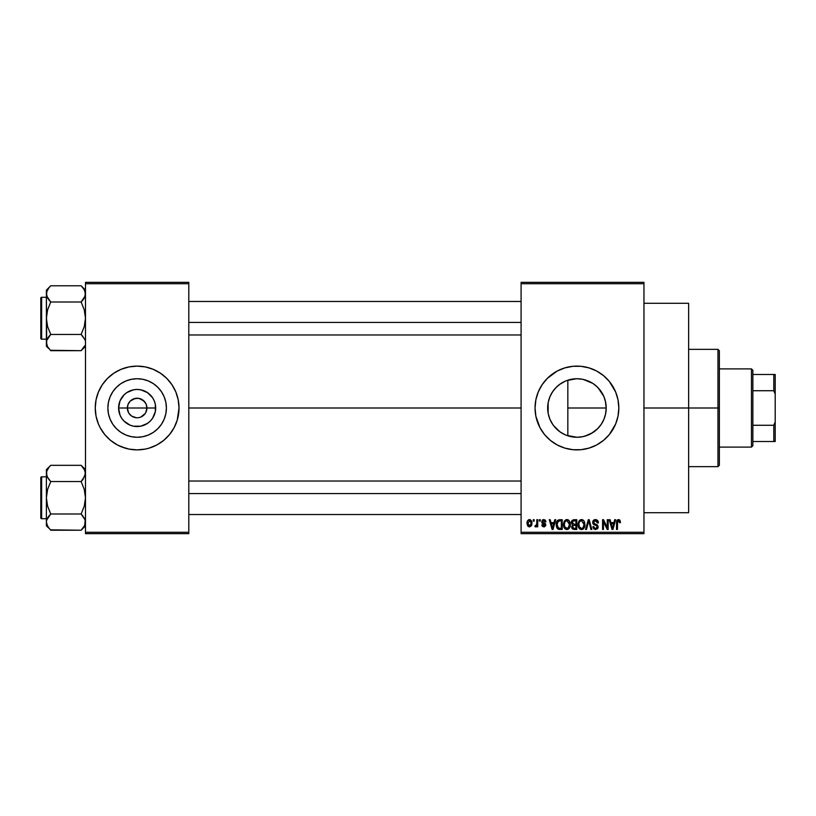 <?xml version="1.0" encoding="UTF-8"?>
<svg xmlns="http://www.w3.org/2000/svg" width="816" height="816" viewBox="0 0 816 816"><rect width="100%" height="100%" fill="white"/><g stroke="black" fill="none" stroke-linecap="round" stroke-linejoin="round"><path stroke-width="1.22" d="M128.581 412.723L127.367 408A9.772 9.772 0 0 0 137.139 417.772A9.772 9.772 0 0 0 146.911 408L155.683 408A18.544 18.544 0 0 1 137.139 426.544A18.544 18.544 0 0 1 118.595 408L146.911 408A9.772 9.772 0 0 1 137.139 417.772A9.772 9.772 0 0 1 127.367 408L128.112 404.257L130.223 401.084L135.232 398.412L139.046 398.412L144.044 401.084L146.166 404.257L146.911 408L145.697 412.723M136.333 417.741L131.713 416.129L129.01 413.426L131.713 416.129L135.752 417.68M139.046 417.588L140.882 417.027L139.046 417.588M166.403 408A29.264 29.264 0 0 1 137.139 437.264A29.264 29.264 0 0 1 107.875 408L108.436 402.288L110.099 396.8L112.802 391.741L116.443 387.304L120.88 383.663L125.939 380.96L131.427 379.297L137.139 378.736L142.851 379.297L148.339 380.96L153.398 383.663L157.835 387.304L161.466 391.741L164.179 396.8L165.842 402.288L166.403 408L165.842 413.712L164.179 419.2L161.466 424.259L157.835 428.696L153.398 432.337L148.339 435.04L142.851 436.703L137.139 437.264L131.427 436.703L125.939 435.04L120.88 432.337L116.443 428.696L112.802 424.259L110.099 419.2L108.436 413.712L107.875 408A29.264 29.264 0 0 1 137.139 378.736A29.264 29.264 0 0 1 166.403 408M95.248 408.041A41.881 41.881 0 0 0 98.43 424.014L100.195 427.747A41.881 41.881 0 0 0 107.488 437.59M98.45 424.045A41.881 41.881 0 0 0 100.195 427.737L104.764 434.571L110.568 440.375L117.392 444.944L124.981 448.086A41.881 41.881 0 0 0 128.969 449.086L137.139 449.881L145.309 449.086A41.881 41.881 0 0 0 149.267 448.086L156.886 444.944L163.71 440.375L169.514 434.571L174.073 427.747A41.881 41.881 0 0 0 175.828 424.045M107.549 437.651A41.881 41.881 0 0 0 124.95 448.076M149.328 448.076A41.881 41.881 0 0 0 166.719 437.651M166.79 437.59A41.881 41.881 0 0 0 174.073 427.747L175.838 424.024A41.881 41.881 0 0 0 179.02 408.041M174.073 427.747L177.225 420.158L179.02 408A41.881 41.881 0 0 1 137.139 449.881A41.881 41.881 0 0 1 95.248 408L96.053 416.17L98.44 424.024L97.053 420.158M605.564 414.079L606.206 408A29.264 29.264 0 0 1 576.943 437.264A29.264 29.264 0 0 1 547.679 408L548.219 413.62M599.179 427.023L598.046 428.267M592.702 432.664L584.95 436.142L591.284 433.51L597.781 428.543M560.245 432.041L564.866 434.663M554.707 427.023L557.909 430.236M549.923 419.261L552.901 424.687M548.25 413.783L549.872 419.138M535.051 408.041A41.881 41.881 0 0 0 536.846 420.128M536.867 420.189A41.881 41.881 0 0 0 539.988 427.717L544.558 434.571L550.372 440.375L557.195 444.944L564.784 448.086A41.881 41.881 0 0 0 617.008 420.199M540.008 427.768A41.881 41.881 0 0 0 564.764 448.076L572.832 449.687L581.043 449.687L589.101 448.086L596.69 444.944L603.514 440.375L609.317 434.571L615.641 424.024L618.018 416.17A41.881 41.881 0 0 0 618.824 408A41.881 41.881 0 0 1 576.943 449.881A41.881 41.881 0 0 1 535.051 408L535.857 416.17L539.998 427.747M617.029 420.128A41.881 41.881 0 0 0 618.018 416.18L618.824 408L618.018 399.83L615.641 391.976L609.317 381.429L603.514 375.625L596.69 371.056L589.101 367.914L581.043 366.313L572.832 366.313L564.784 367.914L557.195 371.056L547.322 378.379L542.11 384.734L538.244 391.976L535.857 399.83L535.051 408A41.881 41.881 0 0 1 576.943 366.119A41.881 41.881 0 0 1 618.824 408A41.881 41.881 0 0 0 617.029 395.872M643.957 408L688.633 408L688.633 303.287L688.633 408L643.957 408M188.802 408L521.087 408L188.802 408M145.268 413.426L140.882 417.027M605.737 402.818L606.206 408L605.645 413.712L603.973 419.2L601.27 424.259L597.628 428.696L593.201 432.337L588.142 435.04L582.644 436.703L576.943 437.264L566.579 435.367M584.929 436.152L583.226 436.58M582.277 436.774L581.573 436.897M597.353 428.971L593.538 432.103M602.983 421.352L601.249 424.3M605.38 414.885L604.37 418.18M552.901 391.313L556.267 387.284L560.684 383.663L565.743 380.96L571.231 379.297L576.943 378.736L582.644 379.297L588.142 380.96L593.201 383.663L597.628 387.304L601.27 391.741L603.973 396.8L605.645 402.288L606.206 408L605.737 413.182M548.158 413.263L548.158 402.727M549.586 418.404L548.454 414.712M550.892 421.331L550.259 420.016M551.993 423.3L550.902 421.352M559.705 431.654L553.299 425.248M563.57 434.03L561.694 432.98M521.087 282.346L643.957 282.346L521.087 282.346L521.087 283.733L643.957 283.733L643.957 532.267L521.087 532.267L521.087 282.346M521.087 533.654L643.957 533.654L643.957 282.346L643.957 283.733L521.087 283.733L521.087 532.267L643.957 532.267L643.957 533.654L521.087 533.654L521.087 532.267L521.087 533.654M533.276 519.7L533.276 521.087L534.164 521.087L534.164 519.7L533.276 519.7L534.164 519.7L533.276 519.7L533.276 521.087L534.164 521.087L534.164 519.7L534.164 521.087L533.276 521.087L533.276 519.7M539.366 519.7L539.366 521.087L540.253 521.087L540.253 519.7L539.366 519.7L540.253 519.7L539.366 519.7L539.366 521.087L540.253 521.087L540.253 519.7L540.253 521.087L539.366 521.087L539.366 519.7M554.809 519.7L554.044 522.617L550.973 522.617L550.198 519.7L549.27 519.7L552.106 529.472L553.044 529.472L555.747 519.7L554.809 519.7L555.747 519.7L554.809 519.7L554.044 522.617L550.973 522.617L550.198 519.7L549.27 519.7L552.106 529.472L553.044 529.472L555.747 519.7L553.044 529.472L552.106 529.472L549.27 519.7L550.198 519.7M569.466 521.098L568.048 519.802L566.151 519.67L564.366 521.067L563.53 523.658L563.642 526.259L564.764 528.625L566.488 529.564L568.528 529.094L570.302 525.32L569.466 521.098L566.916 519.568L564.366 521.067L563.489 524.576C563.336 527.279 564.468 528.962 566.906 529.594C569.384 528.941 570.537 527.228 570.343 524.453L569.466 521.098M584.062 521.098L582.644 519.802L580.747 519.67L578.962 521.067L578.126 523.658L578.238 526.259L579.36 528.625L581.084 529.564L583.124 529.094L584.909 525.32L584.062 521.098L581.512 519.568L578.962 521.067L578.085 524.576C577.932 527.279 579.074 528.962 581.502 529.594C583.981 528.941 585.133 527.228 584.939 524.453L584.062 521.098M596.659 519.802L598.393 522.872C598.352 520.873 597.373 519.782 595.445 519.568L593.436 520.353L592.681 522.403L593.436 524.331L597.108 526.116L597.026 527.758L595.904 528.431L594.497 528.136L593.824 526.555L592.936 526.677L593.63 528.748L595.609 529.594L597.771 528.411L597.985 525.953L597.128 524.8L593.977 523.464L593.691 521.71L595.802 520.751L596.924 521.383L597.506 522.995L598.393 522.872L597.638 520.547L595.762 519.578M614.723 519.7L613.948 522.617L610.878 522.617L610.113 519.7L609.175 519.7L612.02 529.472L612.949 529.472L615.652 519.7L614.723 519.7L615.652 519.7L614.723 519.7L613.948 522.617L610.878 522.617L610.113 519.7L609.175 519.7L612.02 529.472L612.949 529.472L615.652 519.7L612.949 529.472L612.02 529.472L609.175 519.7L610.113 519.7M620.476 522.617L619.589 522.74L620.476 522.617L619.344 519.731L617.763 519.731L616.855 520.7L616.539 529.472L617.426 529.472L617.61 521.302L618.824 520.761L619.589 522.74L620.476 522.617L620.027 520.394M607.277 519.7L607.277 527.513L603.534 519.7L602.575 519.7L602.575 529.472L603.463 529.472L603.463 521.638L607.216 529.472L608.165 529.472L608.165 519.7L607.277 519.7L608.165 519.7L607.277 519.7L607.277 527.513L603.534 519.7L602.575 519.7L602.575 529.472L603.463 529.472L603.463 521.638L607.216 529.472L608.165 529.472L608.165 519.7L608.165 529.472L607.216 529.472M588.316 519.7L585.531 529.472L586.459 529.472L588.805 520.843L590.906 529.472L591.824 529.472L589.193 519.7L588.316 519.7L589.193 519.7L588.316 519.7L585.531 529.472L586.459 529.472L588.805 520.843L590.906 529.472L591.824 529.472L589.193 519.7L591.824 529.472L590.906 529.472L588.805 520.843L586.459 529.472L585.531 529.472L588.316 519.7M573.781 519.7L572.016 520.455L571.353 522.566L572.567 524.963L571.771 527.972L574.056 529.472L576.81 529.472L576.81 519.7L574.056 519.7L576.81 519.7L574.056 519.7L571.353 522.566L572.567 524.963L571.608 527.014L574.056 529.472L576.81 529.472L576.81 519.7L576.81 529.472L573.801 529.462M556.93 521.271L559.613 519.7L557.634 520.322L556.553 522.24L556.328 525.983L557.267 528.482L558.664 529.38L562.214 529.472L562.214 519.7L559.613 519.7C557.134 520.21 556.022 521.852 556.247 524.637L558.317 529.288L562.214 529.472L562.214 519.7L562.214 529.472M545.965 521.852L545.078 521.985L545.965 521.852L543.803 519.568L542.212 520.22L541.885 522.985L544.955 525.045L543.578 525.902L542.671 524.77L541.783 524.902L542.365 526.381L544.241 526.901L545.72 525.698L545.476 523.709L542.589 522.036L543.507 520.598L545.078 521.985L545.965 521.852L545.363 520.231L544.027 519.578M536.826 519.7L536.663 524.831L535.184 525.535L534.929 526.555L535.99 526.891L536.826 525.667L536.826 526.799L537.724 526.799L537.724 519.7L536.826 519.7L537.724 519.7L536.826 519.7L536.663 524.831L535.184 525.535L534.929 526.555L535.775 526.932L536.826 525.667L536.826 526.799L537.724 526.799L537.724 519.7L537.724 526.799L536.826 526.799M529.533 519.568L527.524 520.873L527.054 523.321L527.728 525.943L529.533 526.932L531.522 525.667L532.012 523.25L531.522 520.843L529.533 519.568C527.707 520.037 526.881 521.281 527.054 523.321L529.533 526.932L532.012 523.25L529.38 519.578M561.704 383.02L564.876 381.337M566.579 380.633L576.351 378.746M571.231 436.703L565.743 435.04L560.684 432.337L556.247 428.696L552.605 424.259L549.902 419.2L548.24 413.712L547.679 408L548.24 402.288L549.902 396.8L552.605 391.741L556.247 387.304L560.255 383.959M550.27 395.964L552.004 392.69M548.454 401.299L549.586 397.596M604.115 397.137L605.564 401.931M598.046 387.722L603.758 396.29M596.833 386.539L597.363 387.039M594.17 384.346L593.538 383.897M583.226 379.42L592.702 383.336M591.284 382.49L584.929 379.848M577.33 378.736L582.277 379.226M548.046 403.359L547.679 408A29.264 29.264 0 0 1 576.943 378.736A29.264 29.264 0 0 1 606.206 408L567.834 408L567.834 380.185L565.774 380.95M146.911 408L127.367 408A9.772 9.772 0 0 1 137.139 398.228A9.772 9.772 0 0 1 146.911 408A9.772 9.772 0 0 0 137.139 398.228A9.772 9.772 0 0 0 127.367 408L118.595 408L120.003 400.901L124.022 394.893L126.837 392.588L133.518 389.813L137.139 389.456L140.76 389.813L147.441 392.588L152.551 397.698L154.265 400.901L155.326 404.379L155.326 411.621L152.551 418.302L150.246 421.107L147.441 423.412L140.76 426.187L133.518 426.187L130.04 425.126L124.022 421.107L121.717 418.302L120.003 415.099L118.595 408A18.544 18.544 0 0 1 137.139 389.456A18.544 18.544 0 0 1 155.683 408L146.911 408M85.476 533.654L188.802 533.654L188.802 532.267L85.476 532.267L85.476 283.733L188.802 283.733L188.802 532.267L188.802 282.346L85.476 282.346L188.802 282.346L188.802 283.733L85.476 283.733L85.476 282.346L85.476 532.267L188.802 532.267L188.802 533.654L85.476 533.654L85.476 532.267L85.476 533.654M121.105 446.699L128.969 449.086M145.309 449.086L149.297 448.086M179.02 408L178.214 399.83L175.838 391.976L171.962 384.734L166.76 378.379L160.405 373.177L153.163 369.301L145.309 366.914L137.139 366.119L128.969 366.914L121.105 369.301L113.863 373.177L107.518 378.379L102.306 384.734L98.44 391.976L96.053 399.83L95.248 408A41.881 41.881 0 0 1 137.139 366.119A41.881 41.881 0 0 1 179.02 408L178.826 412.111M688.633 512.713L688.633 408L688.633 512.713L643.957 512.713M617.008 395.801A41.881 41.881 0 0 0 540.008 388.232M539.988 388.283A41.881 41.881 0 0 0 536.867 395.811M536.846 395.872A41.881 41.881 0 0 0 535.051 407.959M618.508 402.869L618.212 400.84M592.967 369.301L591.712 368.812M550.372 375.625L547.322 378.379M538.244 391.976L537.499 393.893M560.908 446.699L561.785 447.046M603.514 440.375L606.553 437.621M618.212 415.16L618.508 413.131M553.309 390.742L550.912 394.618M557.94 385.744L554.717 388.957M565.682 380.99L559.725 384.336M574.617 378.828L571.19 379.307M603.962 396.76L601.259 391.721L596.822 386.529M604.381 397.82L603.993 396.841M567.834 380.185L567.834 408L606.206 408L605.39 401.135M179.02 407.959A41.881 41.881 0 0 0 175.848 391.986L177.225 395.842M175.828 391.955A41.881 41.881 0 0 0 166.79 378.41M166.719 378.349A41.881 41.881 0 0 0 149.328 367.924M153.163 369.301L149.297 367.914A41.881 41.881 0 0 0 145.309 366.914M128.969 366.914A41.881 41.881 0 0 0 125.001 367.914M124.95 367.924A41.881 41.881 0 0 0 107.549 378.349M107.488 378.41A41.881 41.881 0 0 0 98.45 391.955M100.195 388.253L98.44 391.976A41.881 41.881 0 0 0 95.248 407.959M110.568 375.625L109.63 376.411M95.452 403.889L95.248 408M163.71 440.375L164.648 439.589M153.398 383.663L148.339 380.96M112.802 391.741L110.099 396.8M120.88 432.337L125.939 435.04M161.466 424.259L164.179 419.2M129.01 402.574L128.581 403.277M137.945 398.259L133.396 398.973M145.697 403.277L142.565 399.871L138.516 398.32M618.671 520.72L619.568 522.424M617.559 521.444L618.508 520.71L617.426 522.76L618.508 520.71L617.559 521.444M617.426 529.472L616.539 529.472L617.426 529.472L617.426 522.76M617.12 520.231L618.559 519.568L619.946 520.261L618.559 519.568L616.539 522.832L616.539 529.472L616.549 522.566M616.559 522.291L616.6 521.75M616.692 521.21L617.131 520.231M612.286 527.87L611.184 523.76L613.652 523.76L612.418 528.452L612.826 526.606L612.418 528.452L611.918 526.442L612.357 528.166M603.463 529.472L602.575 529.472L602.575 519.7L603.534 519.7M596.221 520.873L595.364 520.71L597.506 522.995L598.393 522.872L597.506 522.995L596.924 521.383M594.079 521.138L593.569 522.383L595.017 520.73M595.027 523.994L593.569 522.383L593.762 523.178M592.936 526.677L593.824 526.555L592.936 526.677L595.609 529.594L598.138 526.922L595.476 524.137M598.097 527.432L597.475 528.829M593.11 527.779L592.987 527.238M595.231 528.431L593.946 527.269M597.026 527.748L597.251 526.881L595.741 528.452M597.251 526.881L596.833 525.759M595.445 519.568L592.681 522.403L594.028 524.729L596.965 525.892L595.333 525.178M592.997 523.78L592.702 522.76M593.11 520.792L594.283 519.772M594.344 519.751L594.884 519.608M593.099 520.802L592.865 521.312M584.429 521.812L584.735 522.719M584.899 525.351L584.797 526.136M583.46 528.819L582.675 529.349M579.901 529.094L580.533 529.421M578.126 523.668L578.269 522.77M578.85 521.261L579.187 520.741M580.033 519.976L581.114 519.598M581.512 519.568L582.257 519.659M582.991 519.986L583.593 520.486L582.991 519.986M578.503 527.187L578.809 527.84M580.951 528.38L579.35 526.81L578.972 524.606C578.809 522.515 579.656 521.22 581.512 520.71L584.052 524.433L583.001 527.85L584.052 524.433C584.246 526.585 583.399 527.932 581.502 528.452L579.35 526.81L580.788 528.319M580.574 520.924L581.349 520.72M582.746 528.064L581.665 528.442M578.972 524.606L579.054 525.728L578.972 524.606M584.052 524.433L584.021 523.811L584.052 524.433M583.766 522.556L584.021 523.811M572.546 529.074L571.975 528.421M572.455 525.055L571.353 522.566M571.363 522.281L571.506 521.434M573.23 520.924L574.036 520.843L573.118 520.965L572.271 522.923L573.118 520.965L574.036 520.843L573.342 520.894M574.015 528.319L572.495 526.85L573.322 525.504L574.26 525.412L575.923 525.412L575.923 528.329L573.974 528.319M573.322 525.504L574.26 525.412L573.322 525.504L572.526 527.197L572.801 525.851M573.332 528.238L572.771 527.84M572.679 526.024L572.506 526.636M573.016 521.016L575.923 520.843L575.923 524.27L574.168 524.27L572.24 522.556M572.761 523.903L572.271 522.923M574.26 525.412L575.923 525.412L575.923 528.329L574.382 528.329M569.833 521.812L570.139 522.719M570.251 523.28L570.333 524.015M570.302 525.331L570.2 526.136M569.823 527.432L569.425 528.166M563.509 525.259L563.57 525.841M565.437 519.976L566.508 519.598M566.916 519.568L567.661 519.659M568.395 519.986L568.997 520.486M563.907 527.187L564.213 527.84M566.722 528.442L564.896 527.136L567.232 528.431L564.754 526.81L564.376 524.606C564.213 522.515 565.06 521.22 566.916 520.71L569.456 524.433C569.65 526.585 568.803 527.932 566.906 528.452L566.539 528.421M568.15 528.064L569.456 524.433L568.987 527.044L567.069 528.442M565.978 520.924L566.753 520.72M564.672 522.546L564.376 524.606L564.866 522.077M569.456 524.433L569.425 523.811L569.456 524.433M568.925 522.005L569.425 523.811M558.164 529.217L559.419 529.462M556.92 527.942L556.645 527.309M556.634 527.279L556.471 526.738M556.328 525.973L556.267 525.331M556.39 522.934L556.553 522.24M557.369 526.595L557.206 525.759M558.052 521.342L557.144 524.647L557.491 522.26L559.725 520.843L561.326 520.843L561.326 528.329L558.491 528.136L557.144 524.647L557.369 522.668M557.491 522.26L558.215 521.21M559.205 520.863L561.326 520.843L561.326 528.329L558.644 528.197M558.491 528.136L557.777 527.473L559.756 528.329M557.155 524.045L557.185 525.626M557.818 521.618L558.419 521.087M552.442 528.166L552.911 526.606L552.503 528.452L551.269 523.76L553.748 523.76L552.34 527.697M552.146 526.942L551.269 523.76L553.748 523.76L552.789 527.065M544.272 520.679L544.966 521.444M542.558 521.465L543.283 520.649M542.589 522.036L543.65 522.73M542.773 522.332L543.65 522.719L542.773 522.332M541.783 524.902L542.671 524.77L541.783 524.902L543.844 526.932L545.843 524.902L543.65 522.719M542.671 524.77L543.813 525.912L542.762 525.218M543.538 525.892L544.211 525.881M544.935 525.249L543.813 525.912L544.955 525.045L542.885 523.78M543.803 519.568L541.651 521.863L543.65 524.056M542.436 520.006L543.364 519.608M536.826 525.667L535.775 526.932L536.826 525.667L535.775 526.932L534.929 526.555L535.184 525.535L536.663 524.831L536.826 523.382M535.653 526.922L534.929 526.555M535.184 525.535L536.612 525.014M529.839 519.588L530.431 519.761M531.757 521.414L531.91 522.026M528.37 526.585L527.717 525.943M527.126 524.372L527.065 523.627M528.544 519.802L529.217 519.588M531.124 523.25L529.768 525.902L527.962 523.688L529.513 520.588L531.104 522.821L530.624 525.3L531.124 523.25M531.053 522.342L530.9 521.72M530.828 521.557L531.104 522.821M612.051 526.942L611.184 523.76L613.652 523.76L612.704 527.065M574.036 520.843L575.923 520.843L575.923 524.27L574.168 524.27M717.958 408L717.958 466.64L717.958 408L688.633 408L717.958 408L717.958 349.36L717.958 408L719.355 408L717.958 408M719.355 465.242L719.355 408L719.355 465.242L717.958 466.64L688.633 466.64M567.834 408L567.834 435.815L567.834 408M719.355 350.758L719.355 408L719.355 350.758L717.958 349.36L688.633 349.36M84.762 345.76L81.131 350.676L84.262 346.739M50.347 350.278L81.131 350.676L85.476 346.321L81.131 350.676L50.735 350.676L47.603 346.749L46.39 342.557L46.696 340.466L50.735 334.448L47.593 326.563L46.39 318.22L47.603 309.866L50.735 302.002L47.603 298.085L46.39 293.893L46.696 295.984L46.696 291.791L48.98 287.711L47.134 290.608M46.39 293.882L46.706 344.678M50.735 285.773L48.98 287.711L50.735 285.773L48.98 287.711L50.735 285.773L81.131 285.773L50.735 285.773L46.39 290.129L50.735 285.773M41.636 339.17A0.836 0.836 0 0 1 40.8 338.334L40.8 298.115A0.836 0.836 0 0 1 41.636 297.279L46.39 297.279L41.636 297.279L41.636 339.17L46.39 339.17L41.636 339.17L41.636 297.279A0.836 0.836 0 0 0 40.8 298.115L40.8 338.334A0.836 0.836 0 0 0 41.636 339.17M81.518 286.171L84.252 289.7L85.476 293.893L85.17 291.791L85.17 295.984L81.131 302.002L82.885 300.064L81.131 302.002L50.735 302.002L81.131 302.002L84.262 309.886L85.476 318.22L84.262 326.584L81.131 334.448L50.735 334.448L81.131 334.448L84.772 339.395M47.104 290.69L46.39 293.893L46.39 342.557L46.696 340.466L48.98 336.386L47.603 338.365L50.735 334.448L48.98 336.386L50.735 334.448L47.593 326.563L46.39 318.22L47.603 309.866L50.735 302.002L46.706 296.024L46.39 290.129L46.39 293.893M85.476 294.005L84.262 298.064M46.706 340.425L47.144 339.272M81.131 350.676L82.885 348.738L81.131 350.676M46.39 342.445L46.39 346.321L49.011 348.779M48.98 348.738L47.634 346.79M47.593 346.729L47.104 345.76M48.868 299.931L50.735 302.002M81.131 302.002L82.885 300.064L81.131 302.002L84.262 309.886L85.476 318.22L84.262 326.584L81.131 334.448L84.701 339.232M85.476 290.129L81.131 285.773L84.252 289.7L85.476 293.893M85.16 296.024L84.721 297.177M82.885 300.064L84.252 298.085M82.987 336.518L81.131 334.448M188.802 322.422L521.087 322.422L188.802 322.422M521.087 493.578L188.802 493.578L521.087 493.578M751.465 368.903L752.862 370.301L752.862 374.493L752.862 370.301L751.465 368.903L719.355 368.903L751.465 368.903L751.465 447.097L719.355 447.097L751.465 447.097L751.465 368.903M752.862 445.699L751.465 447.097L752.862 445.699L752.862 441.507L752.862 445.699M752.862 390.731L752.862 425.269L752.862 374.493L752.862 390.731L773.803 390.731L775.2 394.036L775.2 421.964L773.803 425.269L752.862 425.269L752.862 441.507L752.862 425.269L773.803 425.269L773.803 441.507L775.2 441.507L775.2 421.964L775.2 441.507L773.803 441.507L773.803 425.269L775.2 421.964L775.2 374.493L752.862 374.493L773.803 374.493L773.803 390.731L773.803 374.493L775.2 374.493L775.2 394.036L773.803 390.731L752.862 390.731M752.862 441.507L773.803 441.507L752.862 441.507M40.8 298.503L40.8 300.074M40.8 336.376L40.8 337.946M84.762 339.364L85.16 340.425M50.735 334.448L48.98 336.376M47.104 297.085L46.706 296.024M85.476 522.118L84.272 526.279L81.131 530.227L84.721 525.392M50.347 529.829L81.131 530.227L85.476 525.871L81.131 530.227L50.735 530.227L47.603 526.3L46.39 522.107L46.696 520.016L50.735 513.998L47.593 506.114L46.39 497.78L47.603 489.416L50.735 481.552L47.603 477.635L46.39 473.443L46.706 475.555L46.696 471.342L48.98 467.262L46.706 471.311L46.39 473.443L46.39 525.871L46.39 522.107L46.696 524.209L49.011 528.329M50.735 465.324L48.98 467.262L50.735 465.324L48.98 467.262L50.735 465.324L81.131 465.324L50.735 465.324L46.39 469.679L50.735 465.324M41.636 518.721A0.836 0.836 0 0 1 40.8 517.885L40.8 477.666A0.836 0.836 0 0 1 41.636 476.83L46.39 476.83L41.636 476.83L41.636 518.721L46.39 518.721L41.636 518.721L41.636 476.83A0.836 0.836 0 0 0 40.8 477.666L40.8 517.885A0.836 0.836 0 0 0 41.636 518.721M81.549 465.763L84.252 469.251L85.476 473.443L85.16 471.311L85.17 475.534L81.131 481.552L82.885 479.624L81.131 481.552L50.735 481.552L81.131 481.552L84.262 489.437L85.476 497.78L84.262 506.134L81.131 513.998L50.735 513.998L81.131 513.998L85.16 519.976L84.762 525.31M47.093 476.605L46.39 473.443L46.39 522.107L46.696 520.016L48.98 515.936L47.603 517.936M85.16 475.575L84.721 476.728M81.131 481.552L82.885 479.614L81.131 481.552L84.262 489.437L85.476 497.78L84.262 506.134L81.131 513.998L84.701 518.782M50.735 513.998L48.98 515.936L50.735 513.998L48.98 515.936L50.735 513.998L47.593 506.114L46.39 497.78L47.603 489.416L50.735 481.552L47.165 476.768M46.706 519.976L47.144 518.823M81.131 530.227L82.885 528.289L81.131 530.227M46.39 469.679L46.39 473.443L46.39 469.679M48.98 528.289L46.39 525.871L46.39 521.995M48.868 479.482L50.735 481.552M48.98 515.936L47.603 517.915M85.476 473.555L82.885 479.624M85.476 469.679L81.131 465.324L84.762 470.24M85.476 473.443L85.16 471.322M82.987 516.069L81.131 513.998M85.17 520.016L85.476 522.107M40.8 478.054L40.8 479.624M40.8 515.926L40.8 517.497M47.104 476.636L46.706 475.575M643.957 303.287L688.633 303.287M188.802 301.471L521.087 301.471M188.802 334.978L521.087 334.978M521.087 514.529L188.802 514.529M521.087 481.022L188.802 481.022"/></g></svg>
